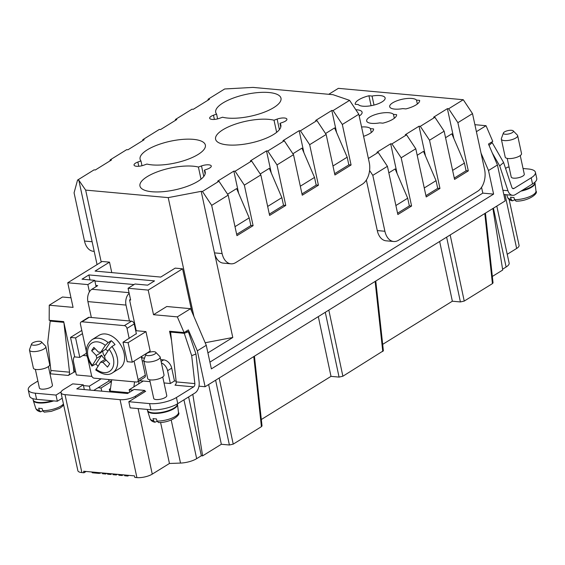 <?xml version="1.0" encoding="UTF-8"?>
<svg xmlns="http://www.w3.org/2000/svg" width="565" height="565" viewBox="0 0 565 565"><rect width="100%" height="100%" fill="white"/><g stroke="black" fill="none" stroke-linecap="round" stroke-linejoin="round"><path stroke-width="0.85" d="M195.956 354.008L199.12 381.947A9.464 6.102 95.2 0 1 194.953 393.007L177.763 403.65A19.478 6.505 -12.2 0 1 150.912 409.752L130.162 407.859L128.834 401.708L149.584 403.601A19.478 6.505 -12.2 0 0 176.435 397.499L193.626 386.856A2.783 1.794 95.2 0 0 194.847 383.6L191.683 355.66L195.956 354.008L188.357 331.733L185.786 331.5M190.567 308.681L206.274 345.3L211.374 368.889L493.605 194.106L488.499 170.517L497.44 164.987L505.202 200.879L205.095 386.728L197.333 350.83L188.357 329.911L184.063 332.566L177.332 316.873L190.567 308.681L166.753 306.513L153.518 314.705L177.332 316.873M192.806 394.335L202.609 455.87L201.338 455.757L188.618 396.927M205.095 386.728L198.965 386.17M492.341 276.454L502.716 270.028L492.913 208.492M70.992 297.79L62.489 297.013L49.254 305.206L49.176 320.284L63.69 321.605L74.559 371.855L68.287 375.435A2.783 1.794 -84.8 0 0 69.516 372.187L63.902 322.566M191.832 311.626L182.573 268.806L175.178 268.128L160.743 277.069L95.075 271.087L109.511 262.146L102.124 261.475L67.744 282.761L73.069 307.381L49.254 305.206M111.778 272.613L109.511 262.146M101.206 262.04L85.654 190.101L168.222 197.623L193.922 316.506M485.434 213.118L493.04 282.867L492.433 283.616L464.232 301.074L460.404 301.943L452.353 301.209L439.655 241.474M136.914 477.602L120.063 399.66L65.017 394.645L81.869 472.587L83.987 472.785L83.655 471.245L134.47 475.871L134.802 477.411L136.914 477.602A11.131 3.715 -12.2 0 0 152.26 474.12L138.093 408.587M254.427 356.176L262.026 425.925L261.418 426.674L233.225 444.132L229.397 445.001L221.346 444.267L208.64 384.532M171.216 420.063L180.518 463.074L169.451 463.477L160.587 422.493M502.589 269.201L506.12 267.012A13.913 4.647 167.8 0 0 509.136 263.106L496.805 206.077M205.18 342.743L232.78 337.489L214.488 252.88L222.109 253.572L211.684 205.363L228.189 195.144L236.947 235.662L253.106 225.661L244.348 185.136L235.111 171.237L251.616 161.018L250.344 160.905L266.503 150.897L267.768 151.017L277.005 164.916L285.763 205.434L269.604 215.442L260.846 174.924L251.616 161.018M168.222 197.623L201.182 191.344L214.488 252.88A16.696 10.777 -84.8 0 0 223.288 263.12L230.908 263.813A16.696 10.777 -84.8 0 1 222.109 253.572M230.908 263.813A16.696 10.777 -84.8 0 0 235.753 262.57L362.257 184.232A16.696 10.777 95.2 0 0 369.242 162.459L358.817 114.25L349.587 100.351L332.99 94.687L252.965 87.398L224.679 88.973L208.174 99.186L209.446 99.306L193.287 109.313L192.022 109.193L175.517 119.413L176.788 119.526L160.63 129.533L159.358 129.42L142.86 139.64L144.132 139.753L127.972 149.76L126.701 149.64L110.203 159.86L109.907 160.947M202.609 455.87L221.346 444.267M261.327 419.513L331.005 376.361L318.307 316.619M476.408 131.666L486.034 125.705L474.897 124.688M509.143 199.452L519.066 245.337A11.131 3.715 167.8 0 1 516.65 248.459L507.229 254.299M486.034 125.705L492.765 141.398L488.471 144.061L497.44 164.987M81.869 472.587A11.131 3.715 167.8 0 1 77.864 470.687L61.013 392.739A11.131 3.715 167.8 0 1 63.428 389.617L72.708 383.868L83.295 384.836L76.762 388.882L127.57 393.508L134.103 389.462L144.689 390.429L135.409 396.178A11.131 3.715 -12.2 0 1 120.063 399.66M65.017 394.645A11.131 3.715 167.8 0 1 61.013 392.739M206.274 345.3L197.333 350.83M436.477 97.279L456.591 99.115M382.682 344.36L452.353 301.209M232.78 337.489L207.913 352.892M481.55 187.312L482.807 193.124L209.912 362.123M366.346 180.023L377.279 230.569A16.696 10.777 95.2 0 0 386.072 240.81L393.699 241.502A16.696 10.777 95.2 0 0 398.537 240.259L477.602 191.295A16.696 10.777 95.2 0 0 484.586 169.521L472.502 113.621L463.272 99.722L338.357 88.345L328.745 94.299M535.422 172.339L536.75 178.491A19.478 6.505 -12.2 0 1 532.534 183.957L531.199 177.805A19.478 6.505 -12.2 0 0 535.422 172.339A19.478 6.505 -12.2 0 0 528.409 168.999L523.056 168.511M509.114 167.247L507.667 167.113L505.562 168.412M532.534 183.957L515.344 194.6A9.464 6.102 95.2 0 1 512.596 195.306A9.464 6.102 95.2 0 1 507.942 190.702L502.899 190.243M531.199 177.805L514.009 188.449L512.448 188.307M520.259 155.566L524.285 174.19A6.681 2.232 167.8 0 1 520.782 177.043A6.681 2.232 167.8 0 1 513.627 178.159A6.681 2.232 167.8 0 1 511.226 177.014L507.201 158.391M514.009 188.449A2.783 1.794 95.2 0 1 513.204 188.654A2.783 1.794 95.2 0 1 511.834 187.298L503.599 162.508L499.7 165.912L507.942 190.702M503.599 162.508L492.193 142.627L490.964 142.514M492.306 153.016L499.7 165.912M492.193 142.627L489.036 145.389M513.225 130.868L517.363 135.113A8.348 2.79 167.8 0 1 517.653 135.635L521.537 153.581A8.348 2.79 167.8 0 1 517.159 157.148A8.348 2.79 167.8 0 1 508.218 158.539A8.348 2.79 167.8 0 1 505.216 157.112L501.339 139.16A8.348 2.79 167.8 0 1 501.388 138.566L503.401 132.994A5.134 1.716 167.8 0 1 506.53 131.002A5.134 1.716 167.8 0 1 511.558 130.303A5.134 1.716 167.8 0 1 513.225 130.868A5.134 1.716 167.8 0 1 511.156 133.199A5.134 1.716 167.8 0 1 505.216 134.237A5.134 1.716 167.8 0 1 503.401 132.994M517.653 135.635A8.348 2.79 167.8 0 1 513.274 139.195A8.348 2.79 167.8 0 1 504.34 140.593A8.348 2.79 167.8 0 1 501.339 139.16M534.85 182.248L534.878 182.368A15.304 5.106 167.8 0 1 522.3 190.292M520.916 191.147A15.304 5.106 -12.2 0 0 535.013 183.032A15.304 5.106 -12.2 0 0 534.914 182.629M511.163 199.374L512.448 200.836C509.92 200.363 508.288 199.17 507.554 197.249A14.556 4.859 -12.2 0 0 511.163 199.374L510.534 197.185A14.768 4.93 -12.2 0 0 512.123 197.404A14.768 4.93 -12.2 0 0 513.924 197.496L514.553 199.685A14.556 4.859 -12.2 0 0 529.094 196.867A14.556 4.859 -12.2 0 0 535.987 191.104C538.678 193.364 528.621 201.267 516.071 201.168L514.553 199.685M512.448 200.836L514.616 199.89M86.113 471.471L83.987 472.785M101.735 391.157L101.05 387.993L111.467 381.545M109.885 391.898L109.313 389.271L110.5 388.536M89.983 279.908L88.91 274.922L82.031 279.181L94.736 280.339L96.099 286.646M101.05 387.993L98.084 387.724L108.911 381.022L111.503 381.255M136.391 333.929L134.23 323.922L127.012 328.392L129.173 338.4M134.075 361.07L138.1 379.673A2.783 1.914 -121.8 0 1 137.443 381.841A2.783 1.914 -121.8 0 1 136.532 382.046L94.193 378.183A2.783 1.914 -121.8 0 1 91.523 375.428L87.963 358.987M137.443 381.841L144.668 377.371A2.783 1.914 -121.8 0 0 145.318 375.202L141.292 356.6M375.774 281.031L383.381 350.773L342.877 376.226L339.064 377.095L331.005 376.361M201.338 455.757L196.662 458.653A13.913 4.647 -12.2 0 1 180.518 463.074M169.451 463.477L152.26 474.12M88.91 274.922L154.535 280.904L147.663 285.163L134.957 284.004L128.086 288.263L130.635 300.057L129.576 299.959L130.494 299.394M117.329 474.31L116.263 474.974L113.085 474.685L112.915 473.908M111.806 473.809L110.733 474.473L107.555 474.183L107.392 473.406M106.75 473.35L105.676 474.014L102.498 473.724L102.329 472.947M201.02 179.176L198.4 167.049A33.392 11.145 -12.2 0 0 193.216 166.202A33.392 11.145 -12.2 0 0 157.466 171.781A33.392 11.145 -12.2 0 0 139.958 186.033A33.392 11.145 -12.2 0 0 151.971 191.747A33.392 11.145 -12.2 0 0 187.721 186.168A33.392 11.145 -12.2 0 0 205.229 171.915A33.392 11.145 -12.2 0 0 204.361 170.171L205.159 173.872M204.361 170.171L207.454 169.055A6.957 2.324 167.8 0 0 211.275 166.025A6.957 2.324 167.8 0 0 201.493 165.933L198.4 167.049M182.573 268.806L148.2 290.092L153.518 314.705M100.958 472.82L100.916 472.849A1.667 0.558 167.8 0 1 98.621 473.371L92.688 472.827A1.667 0.558 167.8 0 1 92.088 472.545L91.975 472.001M118.707 474.438L118.869 475.214L122.047 475.504L121.878 474.727M110.563 473.696L110.733 474.473M116.093 474.197L116.263 474.974M144.972 391.714L144.689 390.429M123.121 474.84L122.047 475.504M105.507 473.237L105.676 474.014M127.669 475.257L127.831 476.034L124.66 475.744L124.491 474.967M128.905 475.37L127.831 476.034M184.063 332.566L169.549 331.245L171.513 340.342M84.319 389.568L83.295 384.836M488.499 170.517L481.041 153.129M75.71 371.961L74.559 371.855M89.425 291.837L87.858 284.598L67.744 282.761M376.142 91.784L396.256 93.613M134.053 284.562L94.878 280.996M416.511 100.104L419.633 100.386A16.696 5.572 167.8 0 1 405.882 108.904L402.76 108.614A13.913 4.647 167.8 0 1 389.688 106.721A13.913 4.647 167.8 0 1 401.129 99.511A13.913 4.647 167.8 0 1 416.511 100.104L417.358 103.995M355.837 109.751A13.913 4.647 167.8 0 1 362.094 112.209A13.913 4.647 167.8 0 1 359.206 116.037M372.053 96.05A13.913 4.647 167.8 0 1 385.132 97.95A13.913 4.647 167.8 0 1 373.684 105.154A13.913 4.647 167.8 0 1 358.302 104.567L355.187 104.285A16.696 5.572 167.8 0 1 368.938 95.767L372.053 96.05L374.002 105.076M361.572 126.984A13.913 4.647 167.8 0 1 370.449 128.629L371.29 132.521M216.586 114.095L213.485 115.211A6.957 2.324 167.8 0 0 209.672 118.24A6.957 2.324 167.8 0 0 219.446 118.332L222.546 117.216A33.392 11.145 -12.2 0 0 227.723 118.064A33.392 11.145 -12.2 0 0 263.474 112.484A33.392 11.145 -12.2 0 0 280.989 98.232A33.392 11.145 -12.2 0 0 268.975 92.519A33.392 11.145 -12.2 0 0 233.225 98.091A33.392 11.145 -12.2 0 0 215.71 112.35A33.392 11.145 -12.2 0 0 216.586 114.095L217.624 118.89M136.334 333.668L123.008 342.221L127.224 361.706L132.302 362.165L150.177 351.098L145.968 331.613L128.093 342.68L123.008 342.221M129.576 299.959L136.229 330.723L145.968 331.613M136.229 330.723L135.762 331.012M429.534 140.233L439.958 188.442L426.208 196.959L415.784 148.75L406.553 134.844L405.282 134.731L419.032 126.214L420.304 126.334L429.534 140.233L444.139 131.186L454.564 179.395L468.314 170.877L457.89 122.669L472.502 113.621M377.279 230.569L384.899 231.262L372.808 175.355L387.421 166.308L397.845 214.523L411.595 206.006L401.171 157.797L415.784 148.75M384.899 231.262A16.696 10.777 95.2 0 0 393.699 241.502M137.86 162.042A6.957 2.324 167.8 0 0 134.039 165.079A6.957 2.324 167.8 0 0 143.821 165.171L146.921 164.055A33.392 11.145 -12.2 0 0 152.098 164.895A33.392 11.145 -12.2 0 0 187.848 159.323A33.392 11.145 -12.2 0 0 205.363 145.071A33.392 11.145 -12.2 0 0 193.35 139.35A33.392 11.145 -12.2 0 0 157.6 144.93A33.392 11.145 -12.2 0 0 140.085 159.182A33.392 11.145 -12.2 0 0 140.96 160.926L137.86 162.042L138.771 166.258M32.643 342.899A5.134 1.716 167.8 0 1 39.72 341.295A5.134 1.716 167.8 0 1 41.386 341.853A5.134 1.716 167.8 0 1 40.454 343.612A5.134 1.716 167.8 0 1 34.55 345.243A5.134 1.716 167.8 0 1 31.562 343.979A5.134 1.716 167.8 0 1 32.643 342.899M41.386 341.853L45.525 346.098A8.348 2.79 167.8 0 1 45.814 346.62A8.348 2.79 167.8 0 1 44.006 348.965A8.348 2.79 167.8 0 1 32.502 351.578A8.348 2.79 167.8 0 1 29.493 350.152A8.348 2.79 167.8 0 1 29.55 349.551L31.562 343.979M147.514 410.487A15.304 5.106 -12.2 0 0 147.592 410.896A15.304 5.106 -12.2 0 0 153.059 413.368A15.304 5.106 -12.2 0 0 169.239 410.889A15.304 5.106 -12.2 0 0 177.495 404.434A15.304 5.106 -12.2 0 0 177.396 404.024M134.576 381.862L133.884 386.848M138.651 383.903L139.068 380.838M153.645 420.777L154.93 422.232C152.402 421.765 150.77 420.572 150.036 418.651A14.556 4.859 -12.2 0 0 153.645 420.777L153.016 418.58A14.768 4.93 -12.2 0 0 154.612 418.799A14.768 4.93 -12.2 0 0 156.406 418.891L157.035 421.08A14.556 4.859 -12.2 0 0 171.576 418.27A14.556 4.859 -12.2 0 0 178.476 412.499L177.495 404.434M154.93 422.232L157.098 421.292M191.683 355.66L184.268 333.322L170.581 332.072L172.106 331.478M193.626 386.856L174.995 385.161A2.783 1.794 95.2 0 0 176.216 381.905L170.581 332.072M370.449 128.629L373.564 128.912A16.696 5.572 167.8 0 1 363.592 136.327M303.928 152.72L299.16 130.677L283.001 140.678L284.273 140.798L267.768 151.017M292.882 153.758L301.957 148.136L314.514 177.424L316.181 185.115L301.978 193.908M45.814 346.62L49.692 364.566A8.348 2.79 167.8 0 1 45.313 368.133A8.348 2.79 167.8 0 1 36.379 369.524A8.348 2.79 167.8 0 1 33.377 368.098L29.493 350.152M280.784 127.033L279.986 123.332L283.086 122.217A6.957 2.324 167.8 0 0 286.907 119.187A6.957 2.324 167.8 0 0 277.125 119.095L274.025 120.211A33.392 11.145 -12.2 0 0 268.848 119.37A33.392 11.145 -12.2 0 0 233.098 124.943A33.392 11.145 -12.2 0 0 215.583 139.195A33.392 11.145 -12.2 0 0 227.596 144.915A33.392 11.145 -12.2 0 0 263.346 139.336A33.392 11.145 -12.2 0 0 280.862 125.084A33.392 11.145 -12.2 0 0 279.986 123.332M141.992 165.722L140.96 160.926M106.248 360.173L102.837 362.285L107.498 367.095L109.709 363.747L105.048 358.93A5.565 3.828 58.2 0 0 104.476 356.282L109.102 349.262L111.934 346.5L115.027 344.586A19.478 13.383 -121.8 0 0 111.249 340.688L108.155 342.602L105.323 345.363L100.697 352.376A5.565 3.828 58.2 0 0 98.508 352.179L93.847 347.369L91.636 350.724L96.297 355.533L101.107 352.553A5.565 3.828 58.2 0 1 101.128 352.115M82.483 333.625L75.583 337.898L79.799 357.384L86.579 353.182M91.332 317.502L87.9 301.604L126.002 305.079L129.442 320.969L89.213 317.311A2.783 1.914 -121.8 0 0 88.302 317.509L81.085 321.979A2.783 1.914 -121.8 0 0 80.435 324.148L86.509 352.242M95.845 285.48L97.703 285.65L91.855 289.266A9.464 6.102 95.2 0 0 87.9 301.604M393.48 114.363L396.595 114.646A16.696 5.572 167.8 0 1 382.851 123.163L379.729 122.88A13.913 4.647 167.8 0 1 366.657 120.981A13.913 4.647 167.8 0 1 378.098 113.777A13.913 4.647 167.8 0 1 393.48 114.363L394.321 118.262M139.315 380.69L143.263 381.043L129.166 389.772L129.689 392.195M51.719 320.517L50.186 321.104L47.721 342.552L50.885 370.485A2.783 1.794 -84.8 0 1 49.925 373.536M276.645 132.344L274.025 120.211M94.2 251.361L93.296 251.284A16.696 10.777 -84.8 0 1 84.496 241.043L74.072 192.827L77.546 180.087L78.817 180.2L85.654 190.101M78.817 180.2L97.067 264.611M95.047 348.612L91.636 350.724M388.833 172.834L395.133 168.935L407.69 198.216L395.895 205.519M397.096 173.519L390.669 143.778L376.919 152.296L378.19 152.409L387.421 166.308M445.552 137.712L451.852 133.806L464.416 163.094L452.622 170.397M493.605 194.106L482.807 193.124M73.259 365.852L73.789 370.534A9.464 6.102 -84.8 0 1 73.874 371.982M63.612 404.752L62.411 406.334L59.692 408.318L51.274 411.355L44.225 412.153L42.707 410.67A14.556 4.859 -12.2 0 0 63.442 403.975M177.382 403.883A15.304 5.106 167.8 0 1 169.175 410.352A15.304 5.106 167.8 0 1 152.946 412.853A15.304 5.106 167.8 0 1 147.444 410.232L147.267 409.42M437.691 188.237L439.958 188.442M175.221 120.5L175.517 119.413M77.546 180.087L94.044 169.867L95.316 169.98L111.475 159.98L110.203 159.86M142.564 140.72L142.86 139.64M42.778 410.875L40.602 411.821C38.074 411.348 36.443 410.155 35.715 408.234A14.556 4.859 -12.2 0 0 39.324 410.36L38.695 408.17A14.768 4.93 -12.2 0 0 40.285 408.389A14.768 4.93 -12.2 0 0 42.085 408.481L42.707 410.67M134.23 323.922A2.783 1.914 -121.8 0 0 131.56 321.167L129.442 320.969M127.012 328.392A2.783 1.914 -121.8 0 0 124.342 325.638L81.996 321.782A2.783 1.914 -121.8 0 0 81.085 321.979M111.708 379.779L110.154 391.044A17.812 11.491 95.2 0 0 110.048 391.912M184.268 333.322L188.357 331.733M260.225 173.985L269.3 168.363L281.857 197.644L267.662 206.437M228.189 195.144L218.959 181.245L217.687 181.125L233.846 171.124L238.607 193.166M28.25 389.85L29.578 396.009A19.478 6.505 -12.2 0 0 36.591 399.342L57.333 401.228L56.006 395.076L35.256 393.184A19.478 6.505 -12.2 0 1 28.25 389.85A19.478 6.505 -12.2 0 1 32.466 384.384L37.883 381.036M325.539 133.538L334.614 127.916L347.178 157.197L332.976 165.99M368.938 95.767L371.085 105.712M417.189 155.276L423.496 151.371L436.053 180.659L424.259 187.961M436.053 180.659L437.713 188.35L425.925 195.652M94.736 280.339L87.858 284.598M128.086 288.263L148.2 290.092M368.38 158.483L378.19 152.409M401.171 157.797L391.941 143.891L390.669 143.778M391.941 143.891L406.553 134.844M420.304 126.334L434.909 117.28L444.139 131.186M457.89 122.669L448.659 108.77L447.388 108.65L433.638 117.167L434.909 117.28M448.659 108.77L463.272 99.722M336.585 132.5L331.817 110.45L315.658 120.458L316.93 120.571L326.16 134.47L309.662 144.689L318.42 185.214L302.261 195.215L293.503 154.697L277.005 164.916M318.42 185.214L316.16 185.002M90.216 390.104L89.362 386.149L101.192 378.825M93.726 390.422L98.084 387.724M108.911 381.022L108.586 379.496M419.032 126.214L425.459 155.954M326.16 134.47L334.925 174.995L351.077 164.987L342.319 124.47L358.817 114.25M260.846 174.924L244.348 185.136M293.503 154.697L284.273 140.798M349.587 100.351L333.089 110.563L342.319 124.47M372.808 175.355L369.588 170.503M81.798 330.447L70.505 337.439L74.721 356.925L79.799 357.384M208.174 99.186L207.878 100.273M33.194 400.069A15.304 5.106 -12.2 0 0 33.271 400.486A15.304 5.106 -12.2 0 0 38.731 402.951A15.304 5.106 -12.2 0 0 53.689 400.896M147.698 355.632A5.134 1.716 167.8 0 1 145.883 354.389A5.134 1.716 167.8 0 1 149.019 352.398A5.134 1.716 167.8 0 1 154.04 351.705A5.134 1.716 167.8 0 1 155.707 352.263A5.134 1.716 167.8 0 1 153.645 354.601A5.134 1.716 167.8 0 1 147.698 355.632M155.707 352.263L159.846 356.515A8.348 2.79 167.8 0 1 160.142 357.031A8.348 2.79 167.8 0 1 155.763 360.597A8.348 2.79 167.8 0 1 146.822 361.988A8.348 2.79 167.8 0 1 143.821 360.562A8.348 2.79 167.8 0 1 143.87 359.969L145.883 354.389M128.093 342.68L132.302 362.165M250.839 225.456L253.106 225.661M233.846 171.124L235.111 171.237M61.091 391.926L56.006 395.076M89.362 386.149L83.465 385.613M91.862 376.368L76.36 374.955L73.584 362.13A8.348 5.735 -121.8 0 1 74.608 356.416M48.413 366.558L52.439 385.175A6.681 2.232 167.8 0 1 48.936 388.028A6.681 2.232 167.8 0 1 41.789 389.144A6.681 2.232 167.8 0 1 39.388 388L35.362 369.376M102.837 362.285A5.565 3.828 58.2 0 1 100.648 362.087L105.309 359.199M111.934 346.5A19.478 13.383 -121.8 0 1 115.613 369.814A19.478 13.383 -121.8 0 1 112.647 372.731C108.642 375.746 103.007 374.835 95.746 370.004L100.648 362.087M141.758 356.31L142.105 357.899L144.534 358.125M160.693 359.594L163.702 359.87L161.103 361.48M176.125 381.107L174.486 380.958L171.711 368.14A8.348 5.735 -121.8 0 0 163.702 359.87M407.69 198.216L409.357 205.907L397.562 213.21M128.834 401.708L145.678 391.277L144.859 391.206M105.048 358.923A5.565 3.828 58.2 0 1 101.679 355.208L95.937 363.916A19.478 13.383 -121.8 0 0 97.943 366.191M178.476 412.499C181.16 414.759 171.103 422.669 158.553 422.564L157.035 421.08M39.324 410.36L40.602 411.821M162.741 376.968L166.767 395.592A6.681 2.232 167.8 0 1 163.264 398.438A6.681 2.232 167.8 0 1 156.117 399.554A6.681 2.232 167.8 0 1 153.708 398.41L149.683 379.793M100.697 352.376L105.507 349.396A5.565 3.828 58.2 0 1 107.887 351.105M52.326 400.776A15.304 5.106 167.8 0 1 38.625 402.442A15.304 5.106 167.8 0 1 33.116 399.822L32.862 398.643M218.959 181.245L202.454 191.464L211.684 205.363M347.178 157.197L348.838 164.888L334.642 173.681M314.514 177.424L300.319 186.217M281.857 197.644L283.524 205.342L269.321 214.135M468.314 170.877L466.054 170.672M62.199 398.219L57.333 401.228M104.596 356.098A5.565 3.828 58.2 0 1 102.844 351.049M50.186 321.104L63.852 322.354M112.647 372.731L119.519 368.472A19.478 13.383 -121.8 0 0 122.492 365.555A19.478 13.383 -121.8 0 0 118.94 342.404A19.478 13.383 -121.8 0 0 99.009 335.349L92.137 339.607C82.674 347.503 86.36 357.758 91.947 366.085L96.869 358.189L101.679 355.208M351.077 164.987L348.817 164.782M331.817 110.45L333.089 110.563M411.595 206.006L409.328 205.801M235.005 226.664L249.2 217.871L250.867 225.562L236.664 234.355M227.568 194.212L236.643 188.59L249.2 217.871M453.822 138.39L447.388 108.65M82.935 355.442L87.017 355.816M95.937 363.916L91.947 366.085M129.18 293.32A9.464 6.102 95.2 0 0 126.002 305.079M316.93 120.571L300.432 130.79L309.662 144.689M300.432 130.79L299.16 130.677M133.036 390.125L129.166 389.772M464.416 163.094L466.076 170.785L454.281 178.088M160.142 357.031L164.02 374.983A8.348 2.79 167.8 0 1 159.641 378.543A8.348 2.79 167.8 0 1 150.707 379.941A8.348 2.79 167.8 0 1 147.698 378.508L143.821 360.562M111.249 340.688L105.507 349.396M96.869 358.189A5.565 3.828 58.2 0 1 96.297 355.533M202.454 191.464L201.182 191.344M171.711 368.14L167.586 370.697L170.362 383.515L164.034 382.936M150.092 381.665L143.263 381.043M167.586 370.697A8.348 5.735 -121.8 0 0 161.406 362.885M142.211 360.844L143.913 361M75.583 337.898L70.505 337.439M170.362 383.515L174.486 380.958M271.271 172.947L266.503 150.897M141.638 358.189L142.105 357.899M285.763 205.434L283.496 205.229M464.232 301.074L450.171 234.955M460.404 301.943L446.625 237.152M253.777 356.579L261.418 426.674M493.4 208.188L506.12 267.012M484.791 213.521L492.433 283.616M505.011 194.614L516.65 248.459M233.225 444.132L219.163 378.013M229.397 445.001L215.618 380.21M145.318 375.202L138.1 379.673M183.943 399.822L196.662 458.653M98.451 472.594L98.621 473.371M135.685 397.463L135.409 396.178M92.519 472.05L92.688 472.827M325.285 312.297L339.064 377.095M328.823 310.107L342.877 376.226M375.132 281.427L382.773 351.522M194.847 383.6L176.216 381.905M49.974 373.769L68.287 375.435M50.885 370.485L69.516 372.187M277.125 119.095L279.4 129.632M213.485 115.211L214.396 119.427M150.912 409.752L149.584 403.601M131.56 321.167L124.342 325.638M201.493 165.933L203.774 176.471M110.154 391.044L128.806 392.746M36.591 399.342L35.256 393.184M177.763 403.65L176.435 397.499M91.855 289.266L129.032 292.656M96.022 369.1A16.696 11.477 -121.8 0 0 112.004 368.931A16.696 11.477 -121.8 0 0 109.102 349.262M89.213 317.311L81.996 321.782M108.155 342.602A19.478 13.383 -121.8 0 0 92.137 339.607M105.323 345.363A16.696 11.477 -121.8 0 0 89.341 345.54A16.696 11.477 -121.8 0 0 92.243 365.202M84.496 241.043L92.116 241.735M503.825 194.508L512.596 195.306M507.554 197.249L506.77 194.777M35.715 408.234L33.271 400.486M150.036 418.651L147.592 410.896M535.987 191.104L535.013 183.032"/></g></svg>
